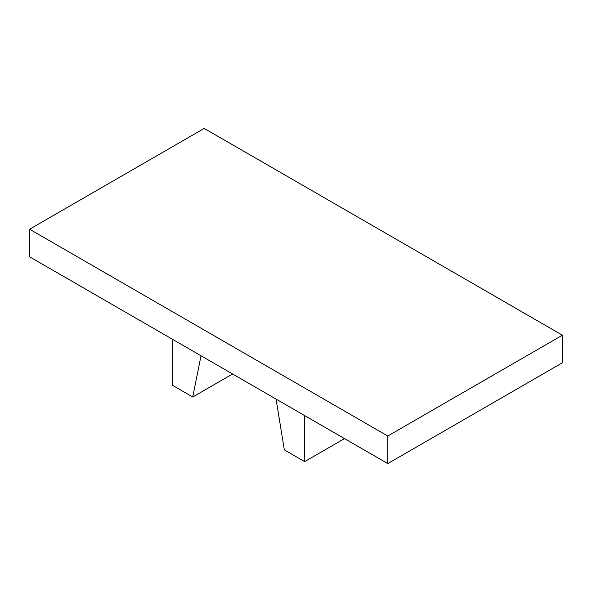 <?xml version="1.0" encoding="UTF-8"?>
<svg xmlns="http://www.w3.org/2000/svg" width="592" height="592" viewBox="0 0 592 592"><rect width="100%" height="100%" fill="white"/><g stroke="black" fill="none" stroke-linecap="round" stroke-linejoin="round"><path stroke-width="0.89" d="M387.782 436.015L387.782 463.588L562.4 362.778L562.4 335.205L204.218 128.412L29.6 229.222L387.782 436.015L562.4 335.205M387.782 463.588L29.6 256.795L29.6 229.222M172.427 339.253L172.427 385.266L192.748 397.003L232.597 373.996M201.014 355.755L192.748 397.003M276.072 399.097L284.33 449.876L304.658 461.612L344.507 438.605M304.658 415.599L304.658 461.612"/></g></svg>
